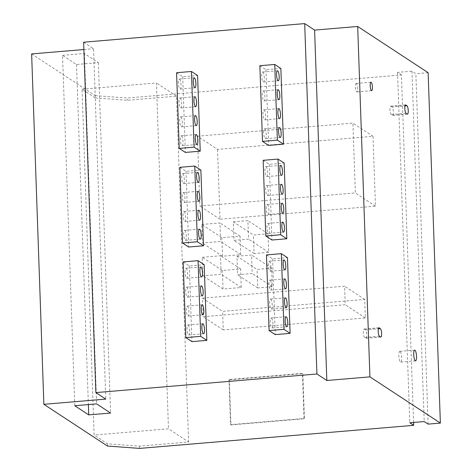 <?xml version="1.0" encoding="UTF-8"?>
<svg xmlns="http://www.w3.org/2000/svg" width="472" height="472" viewBox="0 0 472 472"><rect width="100%" height="100%" fill="white"/><g stroke="black" fill="none" stroke-linecap="round" stroke-linejoin="round"><path stroke-width="0.35" stroke-dasharray="2.36 1.77" d="M83.638 42.209L93.544 48.71L105.781 399.1M83.892 49.525L93.544 48.71M31.63 53.926L95.22 95.645L95.297 97.916L82.045 89.22L94.123 435.066L107.374 443.763L139.6 446.128L188.593 442.004L168.48 428.806L94.123 435.066M107.457 446.034L107.374 443.763M197.443 136.196L352.908 123.103L355.345 192.948L199.886 206.034L197.443 136.196L217.562 149.388L373.022 136.302L352.908 123.103M201.745 224.471L219.964 222.937L220.613 241.481L202.394 243.015L201.745 224.471L221.864 237.67L240.077 236.136L240.726 254.679L222.507 256.213L221.864 237.67M202.281 257.281L220.501 255.747L221.15 274.291L202.93 275.825L202.281 257.281L222.4 270.48L240.614 268.946L241.263 287.489L223.044 289.023L222.4 270.48M233.321 221.816L247.9 220.589L248.543 239.127L233.97 240.354L233.321 221.816L253.44 235.015L268.013 233.787L268.662 252.325L254.089 253.552L253.44 235.015M236.962 256.219L251.535 254.992L252.184 273.536L237.611 274.763L236.962 256.219L257.075 269.418L271.654 268.19L272.297 286.734L257.724 287.961L257.075 269.418M202.494 298.174L344.595 286.215L345.238 304.753L203.143 316.718L202.494 298.174L222.607 311.373L364.708 299.407L365.357 317.951L223.256 329.916L222.607 311.373M82.045 89.22L156.403 82.96L168.48 428.806M428.104 424.116L415.873 73.726L411.967 71.166L424.204 421.555M428.133 72.694L415.873 73.726M95.297 97.916L127.523 100.282L176.516 96.158L188.593 442.004M139.677 448.4L139.6 446.128M413.572 422.452L401.436 74.942L127.446 98.011L127.523 100.282M373.022 136.302L375.458 206.146L219.999 219.232L217.562 149.388M229.368 379.818L302.847 373.629L304.422 418.747L230.944 424.936L229.368 379.818L228.967 379.553L302.446 373.364L304.021 418.487L230.542 424.67L228.967 379.553M95.22 95.645L127.446 98.011M401.436 74.942L397.536 72.381L411.967 71.166M62.534 55.336L84.394 53.495L98.359 62.658L76.493 64.499L62.534 55.336L74.771 405.725M176.516 96.158L156.403 82.96M397.536 72.381L409.773 422.77M400.055 351.445A5.393 1.351 85.2 0 0 399.79 351.369A5.393 1.351 85.2 0 0 398.858 356.336A5.393 1.351 85.2 0 0 400.427 362.042A5.393 1.351 85.2 0 0 400.693 362.118A5.393 1.351 85.2 0 0 401.625 357.151A5.393 1.351 85.2 0 0 400.055 351.445M356.307 83.532A4.236 1.062 85.2 0 0 356.094 83.473A4.236 1.062 85.2 0 0 355.363 87.373A4.236 1.062 85.2 0 0 356.596 91.857A4.236 1.062 85.2 0 0 356.808 91.922A4.236 1.062 85.2 0 0 357.54 88.016A4.236 1.062 85.2 0 0 356.307 83.532M365.499 329.881L364.29 329.09A4.236 1.062 85.2 0 0 364.083 329.031A4.236 1.062 85.2 0 0 363.351 332.931A4.236 1.062 85.2 0 0 364.585 337.415L365.788 338.206A4.236 1.062 85.2 0 0 366.001 338.271A4.236 1.062 85.2 0 0 366.732 334.365A4.236 1.062 85.2 0 0 365.499 329.881L378.361 328.801M392.108 107.026L390.904 106.235A4.236 1.062 85.2 0 0 390.692 106.17A4.236 1.062 85.2 0 0 389.961 110.076A4.236 1.062 85.2 0 0 391.194 114.56L392.403 115.351A4.236 1.062 85.2 0 0 392.61 115.41A4.236 1.062 85.2 0 0 393.341 111.51A4.236 1.062 85.2 0 0 392.108 107.026L404.97 105.94M176.575 72.729L182.711 76.753L197.579 75.502M182.711 76.753L185.354 152.432M179.879 167.324L186.009 171.348L200.883 170.097M186.009 171.348L188.653 247.027M183.183 261.925L189.313 265.948L204.187 264.698M189.313 265.948L191.957 341.628M266.462 254.909L272.598 258.933L287.466 257.683M272.598 258.933L275.235 334.613M263.158 160.315L269.294 164.339L284.162 163.088M269.294 164.339L271.937 240.018M259.854 65.714L265.99 69.744L280.858 68.487M265.99 69.744L268.633 145.417M184.835 230.472A5.009 1.257 -94.8 0 1 186.292 235.77A5.009 1.257 -94.8 0 1 185.425 240.384A5.009 1.257 -94.8 0 1 185.177 240.307A5.009 1.257 -94.8 0 1 183.72 235.015A5.009 1.257 -94.8 0 1 184.587 230.401A5.009 1.257 -94.8 0 1 184.835 230.472M184.174 211.55A5.009 1.257 -94.8 0 1 185.632 216.849A5.009 1.257 -94.8 0 1 184.764 221.462A5.009 1.257 -94.8 0 1 184.517 221.392A5.009 1.257 -94.8 0 1 183.059 216.093A5.009 1.257 -94.8 0 1 183.927 211.48A5.009 1.257 -94.8 0 1 184.174 211.55M183.514 192.635A5.009 1.257 -94.8 0 1 184.971 197.927A5.009 1.257 -94.8 0 1 184.104 202.541A5.009 1.257 -94.8 0 1 183.856 202.47A5.009 1.257 -94.8 0 1 182.398 197.172A5.009 1.257 -94.8 0 1 183.266 192.558A5.009 1.257 -94.8 0 1 183.514 192.635M182.853 173.714A5.009 1.257 -94.8 0 1 184.31 179.012A5.009 1.257 -94.8 0 1 183.443 183.626A5.009 1.257 -94.8 0 1 183.195 183.549A5.009 1.257 -94.8 0 1 181.738 178.257A5.009 1.257 -94.8 0 1 182.605 173.637A5.009 1.257 -94.8 0 1 182.853 173.714M181.531 135.871A5.009 1.257 -94.8 0 1 182.988 141.169A5.009 1.257 -94.8 0 1 182.121 145.783A5.009 1.257 -94.8 0 1 181.873 145.712A5.009 1.257 -94.8 0 1 180.416 140.414A5.009 1.257 -94.8 0 1 181.283 135.8A5.009 1.257 -94.8 0 1 181.531 135.871M180.87 116.956A5.009 1.257 -94.8 0 1 182.328 122.254A5.009 1.257 -94.8 0 1 181.46 126.868A5.009 1.257 -94.8 0 1 181.213 126.791A5.009 1.257 -94.8 0 1 179.755 121.493A5.009 1.257 -94.8 0 1 180.623 116.879A5.009 1.257 -94.8 0 1 180.87 116.956M180.21 98.034A5.009 1.257 -94.8 0 1 181.667 103.333A5.009 1.257 -94.8 0 1 180.8 107.946A5.009 1.257 -94.8 0 1 180.552 107.876A5.009 1.257 -94.8 0 1 179.095 102.577A5.009 1.257 -94.8 0 1 179.962 97.964A5.009 1.257 -94.8 0 1 180.21 98.034M179.549 79.113A5.009 1.257 -94.8 0 1 181.006 84.411A5.009 1.257 -94.8 0 1 180.139 89.025A5.009 1.257 -94.8 0 1 179.891 88.954A5.009 1.257 -94.8 0 1 178.434 83.656A5.009 1.257 -94.8 0 1 179.301 79.042A5.009 1.257 -94.8 0 1 179.549 79.113M188.139 325.066A5.009 1.257 -94.8 0 1 189.596 330.365A5.009 1.257 -94.8 0 1 188.729 334.978A5.009 1.257 -94.8 0 1 188.481 334.908A5.009 1.257 -94.8 0 1 187.024 329.609A5.009 1.257 -94.8 0 1 187.891 324.996A5.009 1.257 -94.8 0 1 188.139 325.066M187.478 306.151A5.009 1.257 -94.8 0 1 188.936 311.449A5.009 1.257 -94.8 0 1 188.068 316.063A5.009 1.257 -94.8 0 1 187.821 315.986A5.009 1.257 -94.8 0 1 186.363 310.688A5.009 1.257 -94.8 0 1 187.231 306.074A5.009 1.257 -94.8 0 1 187.478 306.151M186.818 287.23A5.009 1.257 -94.8 0 1 188.275 292.528A5.009 1.257 -94.8 0 1 187.408 297.142A5.009 1.257 -94.8 0 1 187.16 297.065A5.009 1.257 -94.8 0 1 185.702 291.773A5.009 1.257 -94.8 0 1 186.57 287.159A5.009 1.257 -94.8 0 1 186.818 287.23M186.157 268.308A5.009 1.257 -94.8 0 1 187.614 273.607A5.009 1.257 -94.8 0 1 186.747 278.22A5.009 1.257 -94.8 0 1 186.499 278.15A5.009 1.257 -94.8 0 1 185.042 272.851A5.009 1.257 -94.8 0 1 185.909 268.238A5.009 1.257 -94.8 0 1 186.157 268.308M268.114 223.462A5.009 1.257 -94.8 0 1 269.571 228.755A5.009 1.257 -94.8 0 1 268.704 233.369A5.009 1.257 -94.8 0 1 268.456 233.298A5.009 1.257 -94.8 0 1 266.999 228A5.009 1.257 -94.8 0 1 267.866 223.386A5.009 1.257 -94.8 0 1 268.114 223.462M267.453 204.541A5.009 1.257 -94.8 0 1 268.91 209.839A5.009 1.257 -94.8 0 1 268.043 214.453A5.009 1.257 -94.8 0 1 267.795 214.376A5.009 1.257 -94.8 0 1 266.338 209.084A5.009 1.257 -94.8 0 1 267.205 204.47A5.009 1.257 -94.8 0 1 267.453 204.541M266.792 185.62A5.009 1.257 -94.8 0 1 268.249 190.918A5.009 1.257 -94.8 0 1 267.382 195.532A5.009 1.257 -94.8 0 1 267.134 195.461A5.009 1.257 -94.8 0 1 265.677 190.163A5.009 1.257 -94.8 0 1 266.544 185.549A5.009 1.257 -94.8 0 1 266.792 185.62M266.131 166.704A5.009 1.257 -94.8 0 1 267.589 171.997A5.009 1.257 -94.8 0 1 266.721 176.611A5.009 1.257 -94.8 0 1 266.473 176.54A5.009 1.257 -94.8 0 1 265.016 171.242A5.009 1.257 -94.8 0 1 265.883 166.628A5.009 1.257 -94.8 0 1 266.131 166.704M264.81 128.862A5.009 1.257 -94.8 0 1 266.267 134.16A5.009 1.257 -94.8 0 1 265.4 138.774A5.009 1.257 -94.8 0 1 265.152 138.703A5.009 1.257 -94.8 0 1 263.695 133.405A5.009 1.257 -94.8 0 1 264.562 128.791A5.009 1.257 -94.8 0 1 264.81 128.862M264.149 109.941A5.009 1.257 -94.8 0 1 265.606 115.239A5.009 1.257 -94.8 0 1 264.739 119.853A5.009 1.257 -94.8 0 1 264.491 119.782A5.009 1.257 -94.8 0 1 263.034 114.484A5.009 1.257 -94.8 0 1 263.901 109.87A5.009 1.257 -94.8 0 1 264.149 109.941M263.488 91.025A5.009 1.257 -94.8 0 1 264.945 96.323A5.009 1.257 -94.8 0 1 264.078 100.937A5.009 1.257 -94.8 0 1 263.83 100.86A5.009 1.257 -94.8 0 1 262.373 95.562A5.009 1.257 -94.8 0 1 263.24 90.948A5.009 1.257 -94.8 0 1 263.488 91.025M262.827 72.104A5.009 1.257 -94.8 0 1 264.285 77.402A5.009 1.257 -94.8 0 1 263.417 82.016A5.009 1.257 -94.8 0 1 263.169 81.945A5.009 1.257 -94.8 0 1 261.712 76.647A5.009 1.257 -94.8 0 1 262.579 72.033A5.009 1.257 -94.8 0 1 262.827 72.104M271.418 318.057A5.009 1.257 -94.8 0 1 272.875 323.355A5.009 1.257 -94.8 0 1 272.008 327.969A5.009 1.257 -94.8 0 1 271.76 327.898A5.009 1.257 -94.8 0 1 270.303 322.6A5.009 1.257 -94.8 0 1 271.17 317.986A5.009 1.257 -94.8 0 1 271.418 318.057M270.757 299.136A5.009 1.257 -94.8 0 1 272.214 304.434A5.009 1.257 -94.8 0 1 271.347 309.048A5.009 1.257 -94.8 0 1 271.099 308.977A5.009 1.257 -94.8 0 1 269.642 303.679A5.009 1.257 -94.8 0 1 270.509 299.065A5.009 1.257 -94.8 0 1 270.757 299.136M270.096 280.22A5.009 1.257 -94.8 0 1 271.553 285.519A5.009 1.257 -94.8 0 1 270.686 290.132A5.009 1.257 -94.8 0 1 270.438 290.056A5.009 1.257 -94.8 0 1 268.981 284.758A5.009 1.257 -94.8 0 1 269.848 280.144A5.009 1.257 -94.8 0 1 270.096 280.22M269.435 261.299A5.009 1.257 -94.8 0 1 270.893 266.597A5.009 1.257 -94.8 0 1 270.025 271.211A5.009 1.257 -94.8 0 1 269.777 271.135A5.009 1.257 -94.8 0 1 268.32 265.842A5.009 1.257 -94.8 0 1 269.188 261.228A5.009 1.257 -94.8 0 1 269.435 261.299M84.394 53.495L96.63 403.884M98.359 62.658L110.595 413.047M76.493 64.499L88.37 404.581M375.458 206.146L355.345 192.948M219.999 219.232L199.886 206.034M240.077 236.136L219.964 222.937M222.507 256.213L202.394 243.015M240.726 254.679L220.613 241.481M240.614 268.946L220.501 255.747M223.044 289.023L202.93 275.825M241.263 287.489L221.15 274.291M268.013 233.787L247.9 220.589M254.089 253.552L233.97 240.354M268.662 252.325L248.543 239.127M271.654 268.19L251.535 254.992M257.724 287.961L237.611 274.763M272.297 286.734L252.184 273.536M364.708 299.407L344.595 286.215M223.256 329.916L203.143 316.718M365.357 317.951L345.238 304.753M302.847 373.629L302.446 373.364M230.944 424.936L230.542 424.67M304.422 418.747L304.021 418.487M378.756 327.875L364.29 329.09M380.662 336.955L365.788 338.206M379.453 336.164L364.585 337.415M405.365 105.014L390.904 106.235M407.271 114.1L392.403 115.351M406.067 113.304L391.194 114.56M414.658 350.118L399.79 351.369M415.567 360.868L400.693 362.118M370.968 82.216L356.094 83.473M371.676 90.665L356.808 91.922M380.869 337.014L366.001 338.271M378.951 327.774L364.083 329.031M407.483 114.159L392.61 115.41M405.566 104.92L390.692 106.17M286.882 326.718L272.008 327.969M203.603 333.728L188.729 334.978M286.038 316.73L271.17 317.986M202.759 323.745L187.891 324.996M286.221 307.797L271.347 309.048M202.942 314.806L188.068 316.063M285.377 297.814L270.509 299.065M202.099 304.823L187.231 306.074M285.56 288.876L270.686 290.132M202.281 295.891L187.408 297.142M284.716 278.893L269.848 280.144M201.438 285.902L186.57 287.159M284.899 269.96L270.025 271.211M201.621 276.97L186.747 278.22M284.055 259.972L269.188 261.228M200.777 266.987L185.909 268.238M283.578 232.118L268.704 233.369M200.299 239.133L185.425 240.384M282.734 222.135L267.866 223.386M199.455 229.144L184.587 230.401M282.917 213.202L268.043 214.453M199.638 220.212L184.764 221.462M282.073 203.214L267.205 204.47M198.795 210.229L183.927 211.48M282.256 194.281L267.382 195.532M198.977 201.29L184.104 202.541M281.412 184.298L266.544 185.549M198.134 191.307L183.266 192.558M281.595 175.36L266.721 176.611M198.317 182.375L183.443 183.626M280.752 165.377L265.883 166.628M197.473 172.386L182.605 173.637M280.274 137.523L265.4 138.774M196.995 144.532L182.121 145.783M279.43 127.54L264.562 128.791M196.151 134.549L181.283 135.8M279.613 118.602L264.739 119.853M196.334 125.611L181.46 126.868M278.769 108.619L263.901 109.87M195.491 115.628L180.623 116.879M278.952 99.68L264.078 100.937M195.673 106.696L180.8 107.946M278.114 89.698L263.24 90.948M194.83 96.713L179.962 97.964M278.291 80.765L263.417 82.016M195.013 87.774L180.139 89.025M277.453 70.776L262.579 72.033M194.169 77.791L179.301 79.042"/><path stroke-width="0.71" d="M43.866 404.315L107.457 446.034L139.677 448.4L413.673 425.331L409.773 422.77L424.204 421.555L428.104 424.116L440.37 423.083L369.918 376.862L326.831 380.491L316.918 373.989L95.875 392.598L105.781 399.1L43.866 404.315L31.63 53.926L83.892 49.525M74.771 405.725L96.63 403.884L110.595 413.047L88.73 414.888L74.771 405.725M95.875 392.598L83.638 42.209L304.682 23.6L314.594 30.102L326.831 380.491M440.37 423.083L428.133 72.694L357.682 26.473L314.594 30.102M413.673 425.331L413.572 422.452M369.918 376.862L357.682 26.473M371.47 90.606A4.236 1.062 -94.8 0 1 370.237 86.122A4.236 1.062 -94.8 0 1 370.968 82.216A4.236 1.062 -94.8 0 1 371.175 82.281A4.236 1.062 -94.8 0 1 372.408 86.765A4.236 1.062 -94.8 0 1 371.676 90.665A4.236 1.062 -94.8 0 1 371.47 90.606M379.163 327.839L380.367 328.63A4.236 1.062 -94.8 0 1 381.6 333.114A4.236 1.062 -94.8 0 1 380.869 337.014A4.236 1.062 -94.8 0 1 380.662 336.955L379.453 336.164A4.236 1.062 -94.8 0 1 378.219 331.68A4.236 1.062 -94.8 0 1 378.951 327.774A4.236 1.062 -94.8 0 1 379.163 327.839L378.756 327.875M405.772 104.979L406.982 105.775A4.236 1.062 -94.8 0 1 408.215 110.253A4.236 1.062 -94.8 0 1 407.483 114.159A4.236 1.062 -94.8 0 1 407.271 114.1L406.067 113.304A4.236 1.062 -94.8 0 1 404.834 108.825A4.236 1.062 -94.8 0 1 405.566 104.92A4.236 1.062 -94.8 0 1 405.772 104.979L405.365 105.014M415.295 360.791A5.393 1.351 -94.8 0 1 413.732 355.086A5.393 1.351 -94.8 0 1 414.658 350.118A5.393 1.351 -94.8 0 1 414.929 350.194A5.393 1.351 -94.8 0 1 416.499 355.9A5.393 1.351 -94.8 0 1 415.567 360.868A5.393 1.351 -94.8 0 1 415.295 360.791M316.918 373.989L304.682 23.6M179.218 148.403L185.354 152.432L200.222 151.176L194.086 147.152L191.443 71.473L176.575 72.729L179.218 148.403L194.086 147.152M191.443 71.473L197.579 75.502L200.222 151.176M182.522 243.003L188.653 247.027L203.526 245.776L197.39 241.752L194.747 166.073L179.879 167.324L182.522 243.003L197.39 241.752M194.747 166.073L200.883 170.097L203.526 245.776M185.82 337.598L191.957 341.628L206.83 340.371L200.694 336.347L198.051 260.668L183.183 261.925L185.82 337.598L200.694 336.347M198.051 260.668L204.187 264.698L206.83 340.371M269.105 330.589L275.235 334.613L290.109 333.362L283.973 329.338L281.33 253.659L266.462 254.909L269.105 330.589L283.973 329.338M281.33 253.659L287.466 257.683L290.109 333.362M265.801 235.994L271.937 240.018L286.805 238.767L280.669 234.737L278.026 159.064L263.158 160.315L265.801 235.994L280.669 234.737M278.026 159.064L284.162 163.088L286.805 238.767M262.497 141.393L268.633 145.417L283.501 144.166L277.365 140.143L274.722 64.463L259.854 65.714L262.497 141.393L277.365 140.143M274.722 64.463L280.858 68.487L283.501 144.166M199.703 229.221A5.009 1.257 -94.8 0 1 201.16 234.519A5.009 1.257 -94.8 0 1 200.299 239.133A5.009 1.257 -94.8 0 1 200.051 239.056A5.009 1.257 -94.8 0 1 198.594 233.758A5.009 1.257 -94.8 0 1 199.455 229.144A5.009 1.257 -94.8 0 1 199.703 229.221M199.042 210.3A5.009 1.257 -94.8 0 1 200.5 215.598A5.009 1.257 -94.8 0 1 199.638 220.212A5.009 1.257 -94.8 0 1 199.39 220.141A5.009 1.257 -94.8 0 1 197.933 214.843A5.009 1.257 -94.8 0 1 198.795 210.229A5.009 1.257 -94.8 0 1 199.042 210.3M198.382 191.378A5.009 1.257 -94.8 0 1 199.839 196.677A5.009 1.257 -94.8 0 1 198.977 201.29A5.009 1.257 -94.8 0 1 198.73 201.219A5.009 1.257 -94.8 0 1 197.272 195.921A5.009 1.257 -94.8 0 1 198.134 191.307A5.009 1.257 -94.8 0 1 198.382 191.378M197.721 172.463A5.009 1.257 -94.8 0 1 199.178 177.755A5.009 1.257 -94.8 0 1 198.317 182.375A5.009 1.257 -94.8 0 1 198.069 182.298A5.009 1.257 -94.8 0 1 196.612 177A5.009 1.257 -94.8 0 1 197.473 172.386A5.009 1.257 -94.8 0 1 197.721 172.463M196.399 134.62A5.009 1.257 -94.8 0 1 197.857 139.918A5.009 1.257 -94.8 0 1 196.995 144.532A5.009 1.257 -94.8 0 1 196.747 144.462A5.009 1.257 -94.8 0 1 195.29 139.163A5.009 1.257 -94.8 0 1 196.151 134.549A5.009 1.257 -94.8 0 1 196.399 134.62M195.738 115.705A5.009 1.257 -94.8 0 1 197.196 120.997A5.009 1.257 -94.8 0 1 196.334 125.611A5.009 1.257 -94.8 0 1 196.087 125.54A5.009 1.257 -94.8 0 1 194.629 120.242A5.009 1.257 -94.8 0 1 195.491 115.628A5.009 1.257 -94.8 0 1 195.738 115.705M195.078 96.784A5.009 1.257 -94.8 0 1 196.535 102.082A5.009 1.257 -94.8 0 1 195.673 106.696A5.009 1.257 -94.8 0 1 195.426 106.619A5.009 1.257 -94.8 0 1 193.968 101.327A5.009 1.257 -94.8 0 1 194.83 96.713A5.009 1.257 -94.8 0 1 195.078 96.784M194.417 77.862A5.009 1.257 -94.8 0 1 195.874 83.16A5.009 1.257 -94.8 0 1 195.013 87.774A5.009 1.257 -94.8 0 1 194.765 87.704A5.009 1.257 -94.8 0 1 193.308 82.405A5.009 1.257 -94.8 0 1 194.169 77.791A5.009 1.257 -94.8 0 1 194.417 77.862M203.007 323.816A5.009 1.257 -94.8 0 1 204.464 329.114A5.009 1.257 -94.8 0 1 203.603 333.728A5.009 1.257 -94.8 0 1 203.349 333.657A5.009 1.257 -94.8 0 1 201.898 328.359A5.009 1.257 -94.8 0 1 202.759 323.745A5.009 1.257 -94.8 0 1 203.007 323.816M202.346 304.9A5.009 1.257 -94.8 0 1 203.804 310.192A5.009 1.257 -94.8 0 1 202.942 314.806A5.009 1.257 -94.8 0 1 202.689 314.736A5.009 1.257 -94.8 0 1 201.237 309.437A5.009 1.257 -94.8 0 1 202.099 304.823A5.009 1.257 -94.8 0 1 202.346 304.9M201.686 285.979A5.009 1.257 -94.8 0 1 203.143 291.277A5.009 1.257 -94.8 0 1 202.281 295.891A5.009 1.257 -94.8 0 1 202.028 295.814A5.009 1.257 -94.8 0 1 200.576 290.516A5.009 1.257 -94.8 0 1 201.438 285.902A5.009 1.257 -94.8 0 1 201.686 285.979M201.025 267.058A5.009 1.257 -94.8 0 1 202.482 272.356A5.009 1.257 -94.8 0 1 201.621 276.97A5.009 1.257 -94.8 0 1 201.373 276.899A5.009 1.257 -94.8 0 1 199.916 271.601A5.009 1.257 -94.8 0 1 200.777 266.987A5.009 1.257 -94.8 0 1 201.025 267.058M282.982 222.206A5.009 1.257 -94.8 0 1 284.439 227.504A5.009 1.257 -94.8 0 1 283.578 232.118A5.009 1.257 -94.8 0 1 283.33 232.047A5.009 1.257 -94.8 0 1 281.873 226.749A5.009 1.257 -94.8 0 1 282.734 222.135A5.009 1.257 -94.8 0 1 282.982 222.206M282.327 203.29A5.009 1.257 -94.8 0 1 283.778 208.589A5.009 1.257 -94.8 0 1 282.917 213.202A5.009 1.257 -94.8 0 1 282.669 213.126A5.009 1.257 -94.8 0 1 281.212 207.827A5.009 1.257 -94.8 0 1 282.073 203.214A5.009 1.257 -94.8 0 1 282.327 203.29M281.666 184.369A5.009 1.257 -94.8 0 1 283.117 189.667A5.009 1.257 -94.8 0 1 282.256 194.281A5.009 1.257 -94.8 0 1 282.008 194.21A5.009 1.257 -94.8 0 1 280.551 188.912A5.009 1.257 -94.8 0 1 281.412 184.298A5.009 1.257 -94.8 0 1 281.666 184.369M281.005 165.448A5.009 1.257 -94.8 0 1 282.457 170.746A5.009 1.257 -94.8 0 1 281.595 175.36A5.009 1.257 -94.8 0 1 281.347 175.289A5.009 1.257 -94.8 0 1 279.89 169.991A5.009 1.257 -94.8 0 1 280.752 165.377A5.009 1.257 -94.8 0 1 281.005 165.448M279.684 127.611A5.009 1.257 -94.8 0 1 281.135 132.909A5.009 1.257 -94.8 0 1 280.274 137.523A5.009 1.257 -94.8 0 1 280.026 137.446A5.009 1.257 -94.8 0 1 278.568 132.154A5.009 1.257 -94.8 0 1 279.43 127.54A5.009 1.257 -94.8 0 1 279.684 127.611M279.023 108.69A5.009 1.257 -94.8 0 1 280.474 113.988A5.009 1.257 -94.8 0 1 279.613 118.602A5.009 1.257 -94.8 0 1 279.365 118.531A5.009 1.257 -94.8 0 1 277.908 113.233A5.009 1.257 -94.8 0 1 278.769 108.619A5.009 1.257 -94.8 0 1 279.023 108.69M278.362 89.774A5.009 1.257 -94.8 0 1 279.813 95.067A5.009 1.257 -94.8 0 1 278.952 99.68A5.009 1.257 -94.8 0 1 278.704 99.61A5.009 1.257 -94.8 0 1 277.247 94.311A5.009 1.257 -94.8 0 1 278.114 89.698A5.009 1.257 -94.8 0 1 278.362 89.774M277.701 70.853A5.009 1.257 -94.8 0 1 279.158 76.151A5.009 1.257 -94.8 0 1 278.291 80.765A5.009 1.257 -94.8 0 1 278.043 80.688A5.009 1.257 -94.8 0 1 276.586 75.396A5.009 1.257 -94.8 0 1 277.453 70.776A5.009 1.257 -94.8 0 1 277.701 70.853M286.286 316.806A5.009 1.257 -94.8 0 1 287.743 322.105A5.009 1.257 -94.8 0 1 286.882 326.718A5.009 1.257 -94.8 0 1 286.634 326.642A5.009 1.257 -94.8 0 1 285.176 321.349A5.009 1.257 -94.8 0 1 286.038 316.73A5.009 1.257 -94.8 0 1 286.286 316.806M285.625 297.885A5.009 1.257 -94.8 0 1 287.082 303.183A5.009 1.257 -94.8 0 1 286.221 307.797A5.009 1.257 -94.8 0 1 285.973 307.726A5.009 1.257 -94.8 0 1 284.516 302.428A5.009 1.257 -94.8 0 1 285.377 297.814A5.009 1.257 -94.8 0 1 285.625 297.885M284.964 278.964A5.009 1.257 -94.8 0 1 286.421 284.262A5.009 1.257 -94.8 0 1 285.56 288.876A5.009 1.257 -94.8 0 1 285.312 288.805A5.009 1.257 -94.8 0 1 283.855 283.507A5.009 1.257 -94.8 0 1 284.716 278.893A5.009 1.257 -94.8 0 1 284.964 278.964M284.303 260.048A5.009 1.257 -94.8 0 1 285.761 265.347A5.009 1.257 -94.8 0 1 284.899 269.96A5.009 1.257 -94.8 0 1 284.651 269.884A5.009 1.257 -94.8 0 1 283.194 264.585A5.009 1.257 -94.8 0 1 284.055 259.972A5.009 1.257 -94.8 0 1 284.303 260.048M88.37 404.581L88.73 414.888M380.367 328.63L378.361 328.801M406.982 105.775L404.97 105.94"/></g></svg>
